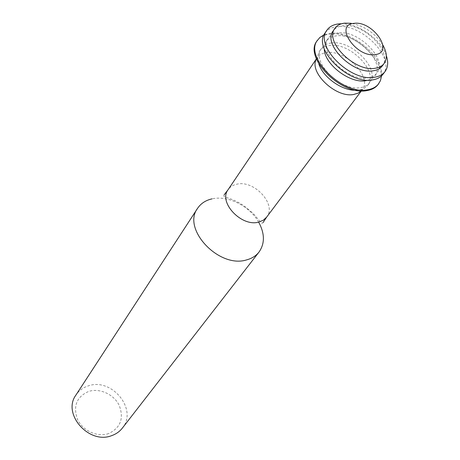<?xml version="1.0" encoding="UTF-8"?>
<svg xmlns="http://www.w3.org/2000/svg" width="460" height="460" viewBox="0 0 460 460"><rect width="100%" height="100%" fill="white"/><g stroke="black" fill="none" stroke-linecap="round" stroke-linejoin="round"><path stroke-width="0.34" stroke-dasharray="2.3 1.72" d="M108.727 433.521C97.572 437.541 82.714 430.853 77.47 419.353C72.904 406.042 76.642 396.738 88.682 391.437C99.791 387.837 113.93 394.358 119.238 405.438C124.091 418.387 120.589 427.748 108.727 433.521M122.331 428.128C138.184 409.538 111.665 377.246 88.176 385.934C82.949 387.619 78.861 390.672 75.917 395.082M258.692 222.186C249.803 206.126 227.97 195.109 212.066 198.858M356.005 90.24L359.07 89.97C362.94 89.309 365.855 87.699 367.81 85.134C379.161 71.967 349.865 41.912 329.567 45.494C325.116 46.075 321.839 47.88 319.734 50.905C317.958 53.59 317.388 56.873 318.027 60.749L318.774 63.727M331.246 43.016C326.79 43.596 323.512 45.39 321.408 48.415C310.615 61.588 340.86 91.931 360.795 87.573C364.705 86.928 367.649 85.313 369.616 82.742C380.966 69.581 351.578 39.462 331.246 43.016M378.057 84.559C392.489 67.936 355.333 29.825 329.544 34.143C323.805 34.845 319.602 37.139 316.928 41.032M381.558 75.848C383.979 56.672 351.503 29.934 330.108 33.304L324.012 34.874M368.184 80.184L371.979 78.476L374.796 75.865C386.13 62.727 356.483 32.441 336.076 35.909C331.603 36.466 328.313 38.255 326.215 41.273L324.662 44.787L324.294 48.927M338.071 32.976C333.586 33.522 330.297 35.305 328.198 38.318C317.406 51.457 348.047 82.064 368.086 77.815C372.019 77.188 374.969 75.59 376.935 73.019C388.269 59.892 358.507 29.538 338.071 32.976M382.967 74.284C396.468 58.719 361.163 22.689 336.858 26.645C331.476 27.278 327.531 29.405 325.03 33.034M382.225 65.993C393.547 52.894 363.521 22.367 343.005 25.714C338.502 26.243 335.208 28.008 333.109 31.021M382.841 44.994C375.147 33.252 364.59 26.019 351.158 23.293M386.32 55.574C381.213 39.64 358.346 23.356 341.619 23.742M266.61 217.177C277.184 204.683 254.213 179.601 236.727 184.23C232.921 185.058 230.034 186.892 228.068 189.733M361.29 90.867L362.187 89.826C372.876 77.389 345.437 49.18 326.364 52.647C322.201 53.21 319.125 54.912 317.147 57.753L316.457 58.937M224.123 194.867L223.836 196.115L224.601 196.696L232.921 199.772L238.268 202.337L244.087 205.879L253.224 213.44L260.969 222.531L262.125 223.278L263.045 222.582M316.411 58.84L317.147 57.753L318.027 60.749M361.399 90.873L362.187 89.826L359.07 89.97M319.734 50.905L321.408 48.415M326.215 41.273L328.198 38.318M374.796 75.865L376.935 73.019M367.81 85.134L369.616 82.742"/><path stroke-width="0.69" d="M212.066 198.858C205.7 200.278 200.876 203.435 197.593 208.311L75.917 395.082C61.87 413.868 89.136 444.935 111.86 435.568C116.156 434.027 119.646 431.549 122.331 428.128L259.02 252.051C264.948 243.518 264.839 233.565 258.692 222.186M197.593 208.311C181.637 228.959 219.167 268.847 246.721 259.86C251.942 258.445 256.042 255.84 259.02 252.051M318.774 63.727C322.684 77.073 342.113 90.907 356.005 90.24M324.012 34.874L319.827 37.507L316.928 41.032C303.376 57.684 341.906 96.163 367.068 90.562C371.927 89.74 375.59 87.739 378.057 84.559L380.443 80.667L381.558 75.848M317.486 40.193C303.933 56.833 342.504 95.346 367.678 89.757C372.542 88.935 376.205 86.94 378.672 83.76M324.294 48.927C324.214 64.176 350.106 83.927 365.953 80.672L368.184 80.184M341.619 23.742L338.715 23.897C333.322 24.518 329.372 26.64 326.876 30.262L325.03 33.034C312.288 48.605 348.835 85.002 372.583 79.902C377.188 79.154 380.656 77.286 382.967 74.284L384.98 71.639C388.044 67.396 388.493 62.037 386.32 55.574M326.876 30.262C314.134 45.828 350.808 82.311 374.584 77.24C379.201 76.504 382.668 74.635 384.98 71.639M351.158 23.293L344.764 23.126C340.256 23.65 336.956 25.415 334.857 28.422L333.109 31.021C322.322 44.125 353.245 74.928 373.359 70.76C377.309 70.144 380.265 68.557 382.225 65.993L384.111 63.491C387.423 58.61 387.004 52.446 382.841 44.994M334.857 28.422C324.07 41.515 355.097 72.387 375.239 68.247C379.19 67.637 382.145 66.056 384.111 63.491M354.004 23.368C333.747 24.581 356.017 57.925 375.216 54.579C394.91 52.543 372.709 20.453 354.004 23.368M224.123 194.867L228.068 189.733C218.103 202.273 241.592 227.234 258.767 222.082L263.258 220.236L266.61 217.177L361.399 90.873M316.457 58.937C308.39 72.088 335.944 98.411 353.861 94.432L358.058 93.15L361.29 90.867M263.045 222.582L266.61 217.177M228.068 189.733L316.411 58.84"/></g></svg>
